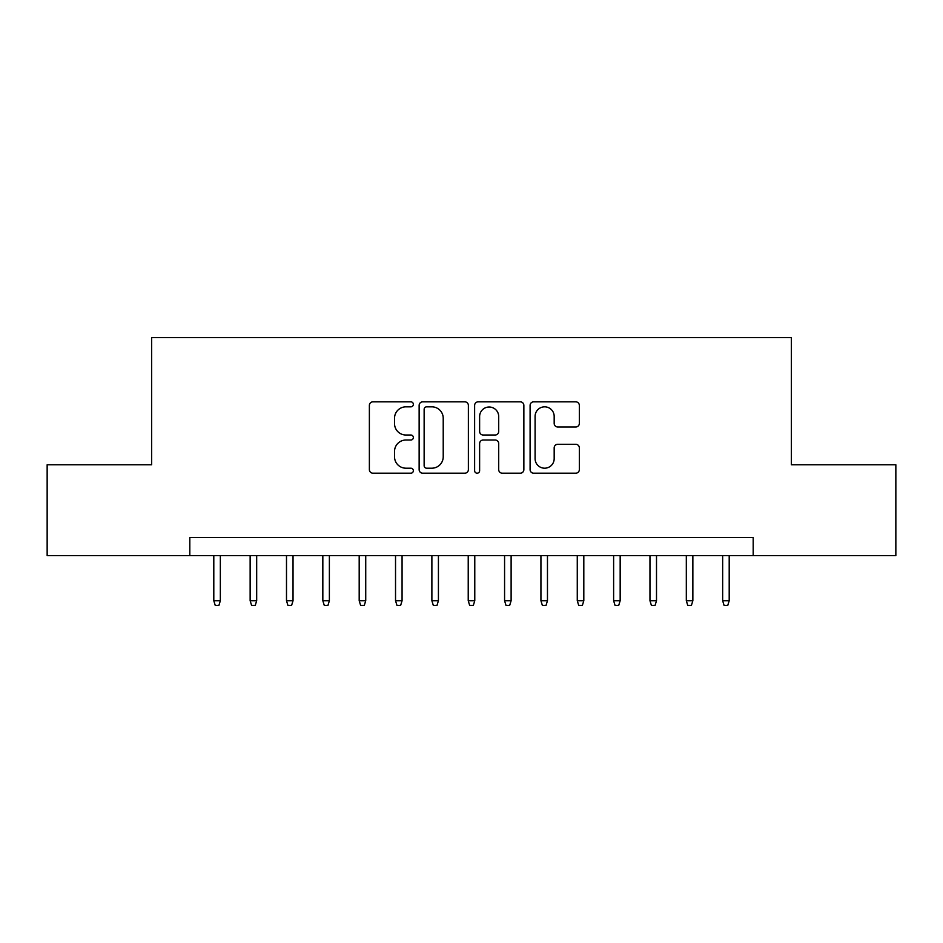 <?xml version="1.0" encoding="UTF-8"?>
<svg xmlns="http://www.w3.org/2000/svg" width="943" height="943" viewBox="0 0 943 943"><rect width="100%" height="100%" fill="white"/><g stroke="black" fill="none" stroke-linecap="round" stroke-linejoin="round"><path stroke-width="1.41" d="M413.352 404.335A2.499 2.499 0 0 0 410.853 401.836L372.945 401.836A3.572 3.572 0 0 0 369.373 405.407L369.373 469.626A3.572 3.572 0 0 0 372.945 473.197L410.853 473.197A2.499 2.499 0 0 0 413.352 470.698A2.499 2.499 0 0 0 410.853 468.2L405.938 468.2A11.422 11.422 0 0 1 394.528 456.777L394.528 451.426A11.422 11.422 0 0 1 405.938 440.016L410.853 440.016A2.499 2.499 0 0 0 413.352 437.517A2.499 2.499 0 0 0 410.853 435.018L405.938 435.018A11.422 11.422 0 0 1 394.528 423.607L394.528 418.256A11.422 11.422 0 0 1 405.938 406.834L410.853 406.834A2.499 2.499 0 0 0 413.352 404.335M575.76 426.99A3.572 3.572 0 0 0 579.332 423.419L579.332 405.407A3.572 3.572 0 0 0 575.76 401.836L533.667 401.836A3.572 3.572 0 0 0 530.096 405.407L530.096 469.626A3.572 3.572 0 0 0 533.667 473.197L575.76 473.197A3.572 3.572 0 0 0 579.332 469.626L579.332 447.866A3.572 3.572 0 0 0 575.76 444.294L557.749 444.294A3.572 3.572 0 0 0 554.178 447.866L554.178 458.652A9.548 9.548 0 0 1 544.641 468.2A9.548 9.548 0 0 1 535.094 458.652L535.094 416.382A9.548 9.548 0 0 1 544.641 406.834A9.548 9.548 0 0 1 554.178 416.382L554.178 423.419A3.572 3.572 0 0 0 557.749 426.99L575.76 426.99M189.814 555.639L47.15 555.639L47.15 464.781L151.646 464.781L151.646 337.559L791.354 337.559L791.354 464.781L895.85 464.781L895.85 555.639L753.186 555.639L753.186 537.475L189.814 537.475L189.814 555.639L753.186 555.639M468.376 405.407A3.572 3.572 0 0 0 464.805 401.836L422.712 401.836A3.572 3.572 0 0 0 419.14 405.407L419.14 469.626A3.572 3.572 0 0 0 422.712 473.197L464.805 473.197A3.572 3.572 0 0 0 468.376 469.626L468.376 405.407M478.195 401.836L520.288 401.836A3.572 3.572 0 0 1 523.86 405.407L523.86 469.626A3.572 3.572 0 0 1 520.288 473.197L502.277 473.197A3.572 3.572 0 0 1 498.706 469.626L498.706 443.575A3.572 3.572 0 0 0 495.134 440.016L483.181 440.016A3.572 3.572 0 0 0 479.622 443.575L479.622 470.698A2.499 2.499 0 0 1 477.123 473.197A2.499 2.499 0 0 1 474.624 470.698L474.624 405.407A3.572 3.572 0 0 1 478.195 401.836M426.637 406.834A2.499 2.499 0 0 0 424.138 409.333L424.138 465.701A2.499 2.499 0 0 0 426.637 468.2L431.811 468.2A11.422 11.422 0 0 0 443.222 456.777L443.222 418.256A11.422 11.422 0 0 0 431.811 406.834L426.637 406.834M498.706 416.558A9.548 9.548 0 0 0 489.158 407.011A9.548 9.548 0 0 0 479.622 416.558L479.622 431.446A3.572 3.572 0 0 0 483.181 435.018L495.134 435.018A3.572 3.572 0 0 0 498.706 431.446L498.706 416.558M220.344 600.715L218.894 605.441L215.252 605.441L213.802 600.715L220.344 600.715L220.344 555.639M213.802 600.715L213.802 555.639M256.685 600.715L255.235 605.441L251.604 605.441L250.143 600.715L256.685 600.715L256.685 555.639M250.143 600.715L250.143 555.639M293.037 600.715L291.587 605.441L287.945 605.441L286.495 600.715L293.037 600.715L293.037 555.639M286.495 600.715L286.495 555.639M329.378 600.715L327.928 605.441L324.298 605.441L322.836 600.715L329.378 600.715L329.378 555.639M322.836 600.715L322.836 555.639M365.731 600.715L364.281 605.441L360.639 605.441L359.189 600.715L365.731 600.715L365.731 555.639M359.189 600.715L359.189 555.639M402.072 600.715L400.622 605.441L396.991 605.441L395.53 600.715L402.072 600.715L402.072 555.639M395.53 600.715L395.53 555.639M438.424 600.715L436.974 605.441L433.332 605.441L431.882 600.715L438.424 600.715L438.424 555.639M431.882 600.715L431.882 555.639M474.777 600.715L473.315 605.441L469.685 605.441L468.223 600.715L474.777 600.715L474.777 555.639M468.223 600.715L468.223 555.639M511.118 600.715L509.668 605.441L506.026 605.441L504.576 600.715L511.118 600.715L511.118 555.639M504.576 600.715L504.576 555.639M547.47 600.715L546.009 605.441L542.378 605.441L540.928 600.715L547.47 600.715L547.47 555.639M540.928 600.715L540.928 555.639M583.811 600.715L582.361 605.441L578.719 605.441L577.269 600.715L583.811 600.715L583.811 555.639M577.269 600.715L577.269 555.639M620.164 600.715L618.702 605.441L615.072 605.441L613.622 600.715L620.164 600.715L620.164 555.639M613.622 600.715L613.622 555.639M656.505 600.715L655.055 605.441L651.413 605.441L649.963 600.715L656.505 600.715L656.505 555.639M649.963 600.715L649.963 555.639M692.857 600.715L691.396 605.441L687.765 605.441L686.315 600.715L692.857 600.715L692.857 555.639M686.315 600.715L686.315 555.639M729.198 600.715L727.748 605.441L724.106 605.441L722.656 600.715L729.198 600.715L729.198 555.639M722.656 600.715L722.656 555.639"/></g></svg>
